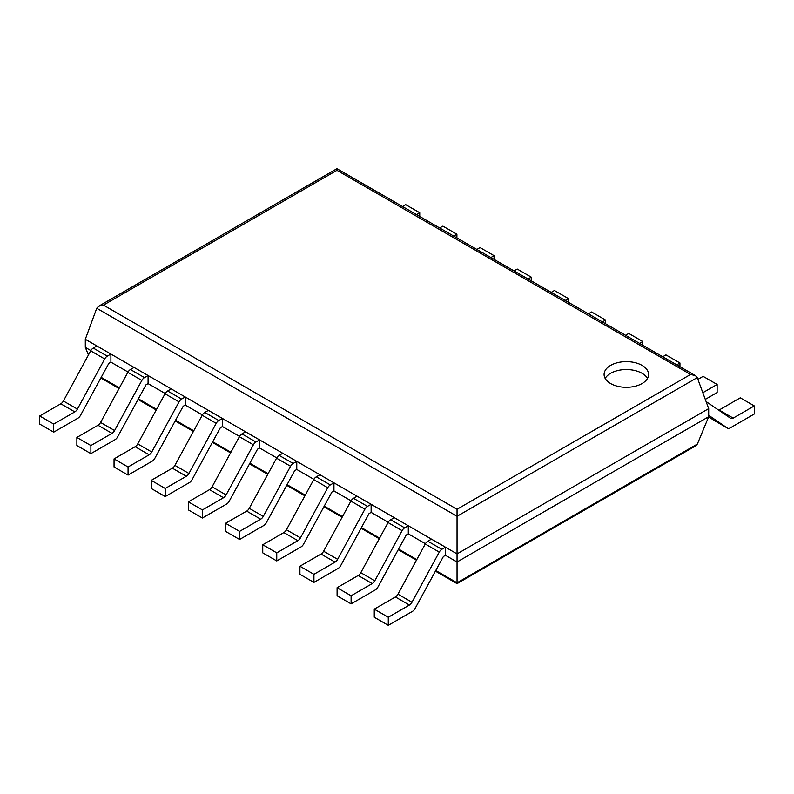 <?xml version="1.0" encoding="UTF-8"?>
<svg xmlns="http://www.w3.org/2000/svg" width="794" height="794" viewBox="0 0 794 794"><rect width="100%" height="100%" fill="white"/><g stroke="black" fill="none" stroke-linecap="round" stroke-linejoin="round"><path stroke-width="1.19" d="M697.261 377.607L708.695 408.622L708.695 416.711L697.37 444.064L695.544 445.95L457.046 583.64L457.046 509.272L103.448 305.124L98.595 306.286L96.739 308.261L457.046 516.289L697.261 377.607L695.405 375.622L690.552 374.46L457.046 509.272M708.695 408.622L457.046 553.904L85.305 339.286L85.305 347.375L88.452 354.968M708.695 416.711L457.046 561.993L445.474 555.304L443.389 556.515L415.054 608.551A4.953 2.858 120 0 1 412.473 611.36L388.276 625.325L388.276 617.236L409.396 605.048A4.953 2.858 120 0 0 411.977 602.249L439.261 552.108A4.953 2.858 -60 0 1 441.841 549.309L445.474 547.215L445.474 555.304M85.305 347.375L90.853 350.571M110.902 362.143L110.902 354.055L96.888 345.966L93.265 348.06A4.953 2.858 -60 0 0 90.685 350.859L63.391 401A4.953 2.858 120 0 1 60.81 403.799L39.7 415.987L39.7 424.075L53.714 432.164L77.911 418.2A4.953 2.858 120 0 0 80.492 415.391L108.818 363.354L110.902 362.143L128.023 372.029M148.081 383.611L148.081 375.522L134.067 367.433L130.444 369.518A4.953 2.858 -60 0 0 127.864 372.326L100.57 422.458A4.953 2.858 120 0 1 97.99 425.256L76.869 437.444L76.869 445.543L90.883 453.632L115.08 439.658A4.953 2.858 120 0 0 117.661 436.859L145.997 384.812L148.081 383.611L165.202 393.496M185.25 405.069L185.25 396.98L171.236 388.891L167.613 390.985A4.953 2.858 -60 0 0 165.033 393.784L137.739 443.915A4.953 2.858 120 0 1 135.159 446.724L114.048 458.912L114.048 467.001L128.062 475.09L152.259 461.125A4.953 2.858 120 0 0 154.84 458.317L183.166 406.27L185.25 405.069L202.371 414.954M222.429 426.537L222.429 418.448L208.415 410.359L204.792 412.443A4.953 2.858 -60 0 0 202.212 415.252L174.918 465.383A4.953 2.858 120 0 1 172.338 468.182L151.217 480.37L151.217 488.459L165.231 496.558L189.429 482.583A4.953 2.858 120 0 0 192.009 479.784L220.345 427.738L222.429 426.537L239.55 436.422M259.598 447.995L259.598 439.906L245.584 431.817L241.962 433.911A4.953 2.858 -60 0 0 239.381 436.71L212.087 486.841A4.953 2.858 120 0 1 209.507 489.65L188.396 501.838L188.396 509.927L202.41 518.016L226.608 504.051A4.953 2.858 120 0 0 229.188 501.242L257.514 449.196L259.598 447.995L276.719 457.88M296.777 469.462L296.777 461.374L282.763 453.275L279.141 455.369A4.953 2.858 -60 0 0 276.56 458.178L249.266 508.309A4.953 2.858 120 0 1 246.686 511.108L225.565 523.296L225.565 531.385L239.58 539.473L263.777 525.509A4.953 2.858 120 0 0 266.357 522.71L294.693 470.663L296.777 469.462L313.898 479.348M333.946 490.92L333.946 482.831L319.932 474.743L316.31 476.837A4.953 2.858 -60 0 0 313.729 479.636L286.436 529.767A4.953 2.858 120 0 1 283.855 532.576L262.745 544.763L262.745 552.852L276.759 560.941L300.956 546.967A4.953 2.858 120 0 0 303.536 544.168L331.862 492.121L333.946 490.92L351.067 500.806M371.126 512.388L371.126 504.289L357.111 496.2L353.489 498.295A4.953 2.858 -60 0 0 350.908 501.103L323.615 551.235A4.953 2.858 120 0 1 321.034 554.033L299.914 566.221L299.914 574.31L313.928 582.399L338.125 568.435A4.953 2.858 120 0 0 340.705 565.636L369.041 513.589L371.126 512.388L388.246 522.273M408.295 533.846L408.295 525.757L394.281 517.668L390.658 519.762A4.953 2.858 -60 0 0 388.077 522.561L360.784 572.692A4.953 2.858 120 0 1 358.203 575.491L337.093 587.689L337.093 595.778L351.107 603.867L375.304 589.892A4.953 2.858 120 0 0 377.884 587.094L406.21 535.047L408.295 533.846L425.415 543.731M85.305 339.286L96.739 308.261M695.405 375.622L336.954 168.675L336.954 170.313L690.552 374.46M610.606 383.542A22.242 12.843 0 0 0 634.843 386.331A22.242 12.843 0 0 0 648.579 374.46A22.242 12.843 0 0 0 626.337 361.627A22.242 12.843 0 0 0 604.095 374.46A22.242 12.843 0 0 0 610.606 383.542M647.497 378.43A22.242 12.843 0 0 0 626.337 369.547A22.242 12.843 0 0 0 605.177 378.43M718.778 410.22A4.953 2.858 -60 0 0 719.175 410.012L740.286 397.824L754.3 405.913L733.19 418.11A4.953 2.858 -60 0 1 730.708 418.349A4.953 2.858 -60 0 1 730.609 418.289L706.084 401.556M754.3 405.913L754.3 414.002L730.103 427.976A4.953 2.858 -60 0 1 727.632 428.224A4.953 2.858 -60 0 1 727.522 428.155L708.695 415.302M713.727 420.185A4.953 2.858 -60 0 1 713.617 420.135A4.953 2.858 -60 0 1 713.508 420.066L708.665 416.761M445.474 547.215L431.46 539.126L427.837 541.22A4.953 2.858 -60 0 0 425.256 544.019L397.963 594.16A4.953 2.858 120 0 1 395.382 596.959L374.262 609.147L388.276 617.236M388.276 625.325L374.262 617.236L374.262 609.147M697.916 379.363L703.117 376.366L717.131 384.455L702.829 392.712M717.131 384.455L717.131 392.544L705.29 399.382M358.203 575.491L372.217 583.59L351.107 595.778L337.093 587.689M408.295 525.757L404.672 527.851A4.953 2.858 -60 0 0 402.092 530.65L374.798 580.781A4.953 2.858 120 0 1 372.217 583.59M351.107 603.867L351.107 595.778M662.722 356.754L665.938 354.898L679.952 362.987L676.736 364.843M679.952 366.699L679.952 362.987M321.034 554.033L335.048 562.122L313.928 574.31L299.914 566.221M371.126 504.289L367.493 506.383A4.953 2.858 -60 0 0 364.912 509.192L337.629 559.323A4.953 2.858 120 0 1 335.048 562.122M313.928 582.399L313.928 574.31M625.553 335.296L628.769 333.44L642.783 341.529L639.567 343.385M642.783 345.241L642.783 341.529M283.855 532.576L297.869 540.664L276.759 552.852L262.745 544.763M333.946 482.831L330.324 484.926A4.953 2.858 -60 0 0 327.743 487.724L300.45 537.856A4.953 2.858 120 0 1 297.869 540.664M276.759 560.941L276.759 552.852M588.374 313.838L591.59 311.982L605.604 320.071L602.388 321.927M605.604 323.783L605.604 320.071M246.686 511.108L260.7 519.197L239.58 531.385L225.565 523.296M296.777 461.374L293.145 463.458A4.953 2.858 -60 0 0 290.564 466.267L263.28 516.398A4.953 2.858 120 0 1 260.7 519.197M239.58 539.473L239.58 531.385M551.205 292.371L554.42 290.515L568.435 298.604L565.219 300.46M568.435 302.316L568.435 298.604M209.507 489.65L223.521 497.739L202.41 509.927L188.396 501.838M259.598 439.906L255.976 442A4.953 2.858 -60 0 0 253.395 444.799L226.101 494.93A4.953 2.858 120 0 1 223.521 497.739M202.41 518.016L202.41 509.927M514.026 270.913L517.241 269.057L531.255 277.146L528.04 279.002M531.255 280.858L531.255 277.146M172.338 468.182L186.352 476.271L165.231 488.459L151.217 480.37M222.429 418.448L218.797 420.532A4.953 2.858 -60 0 0 216.216 423.341L188.932 473.472A4.953 2.858 120 0 1 186.352 476.271M165.231 496.558L165.231 488.459M476.857 249.445L480.072 247.589L494.086 255.678L490.871 257.534M494.086 259.39L494.086 255.678M135.159 446.724L149.173 454.813L128.062 467.001L114.048 458.912M185.25 396.98L181.627 399.074A4.953 2.858 -60 0 0 179.047 401.873L151.753 452.004A4.953 2.858 120 0 1 149.173 454.813M128.062 475.09L128.062 467.001M439.678 227.987L442.893 226.131L456.907 234.22L453.692 236.076M456.907 237.932L456.907 234.22M97.99 425.256L112.004 433.345L90.883 445.543L76.869 437.444M148.081 375.522L144.448 377.616A4.953 2.858 -60 0 0 141.868 380.415L114.584 430.547A4.953 2.858 120 0 1 112.004 433.345M90.883 453.632L90.883 445.543M402.508 206.519L405.724 204.663L419.738 212.752L416.522 214.608M419.738 216.464L419.738 212.752M60.81 403.799L74.825 411.888L53.714 424.075L39.7 415.987M110.902 354.055L107.279 356.149A4.953 2.858 -60 0 0 104.699 358.948L77.405 409.089A4.953 2.858 120 0 1 74.825 411.888M53.714 432.164L53.714 424.075M697.37 444.064L457.046 582.816L435.757 570.519M101.195 377.358L119.398 387.869M138.364 398.826L156.567 409.327M175.543 420.284L193.746 430.795M212.713 441.742L230.915 452.252M249.892 463.21L268.094 473.72M287.061 484.668L305.263 495.178M324.24 506.135L342.442 516.646M361.409 527.593L379.611 538.104M398.588 549.061L416.79 559.572M336.954 170.313L103.448 305.124M719.175 410.012L733.19 418.11M713.508 420.066L727.522 428.155M395.382 596.959L409.396 605.048M397.963 594.16L411.977 602.249M425.256 544.019L439.261 552.108M427.837 541.22L441.841 549.309M360.784 572.692L374.798 580.781M388.077 522.561L402.092 530.65M390.658 519.762L404.672 527.851M323.615 551.235L337.629 559.323M350.908 501.103L364.912 509.192M353.489 498.295L367.493 506.383M286.436 529.767L300.45 537.856M313.729 479.636L327.743 487.724M316.31 476.837L330.324 484.926M249.266 508.309L263.28 516.398M276.56 458.178L290.564 466.267M279.141 455.369L293.145 463.458M212.087 486.841L226.101 494.93M239.381 436.71L253.395 444.799M241.962 433.911L255.976 442M174.918 465.383L188.932 473.472M202.212 415.252L216.216 423.341M204.792 412.443L218.797 420.532M137.739 443.915L151.753 452.004M165.033 393.784L179.047 401.873M167.613 390.985L181.627 399.074M100.57 422.458L114.584 430.547M127.864 372.326L141.868 380.415M130.444 369.518L144.448 377.616M63.391 401L77.405 409.089M90.685 350.859L104.699 358.948M93.265 348.06L107.279 356.149M100.848 377.994L119.05 388.504M138.027 399.451L156.229 409.962M175.196 420.919L193.399 431.42M212.375 442.377L230.578 452.888M249.544 463.835L267.747 474.346M286.723 485.303L304.926 495.813M323.892 506.761L342.095 517.271M361.072 528.228L379.274 538.739M398.241 549.686L416.443 560.197M435.42 571.154L457.046 583.64M336.954 168.675L98.595 306.286M713.617 420.135L727.632 428.224"/></g></svg>
